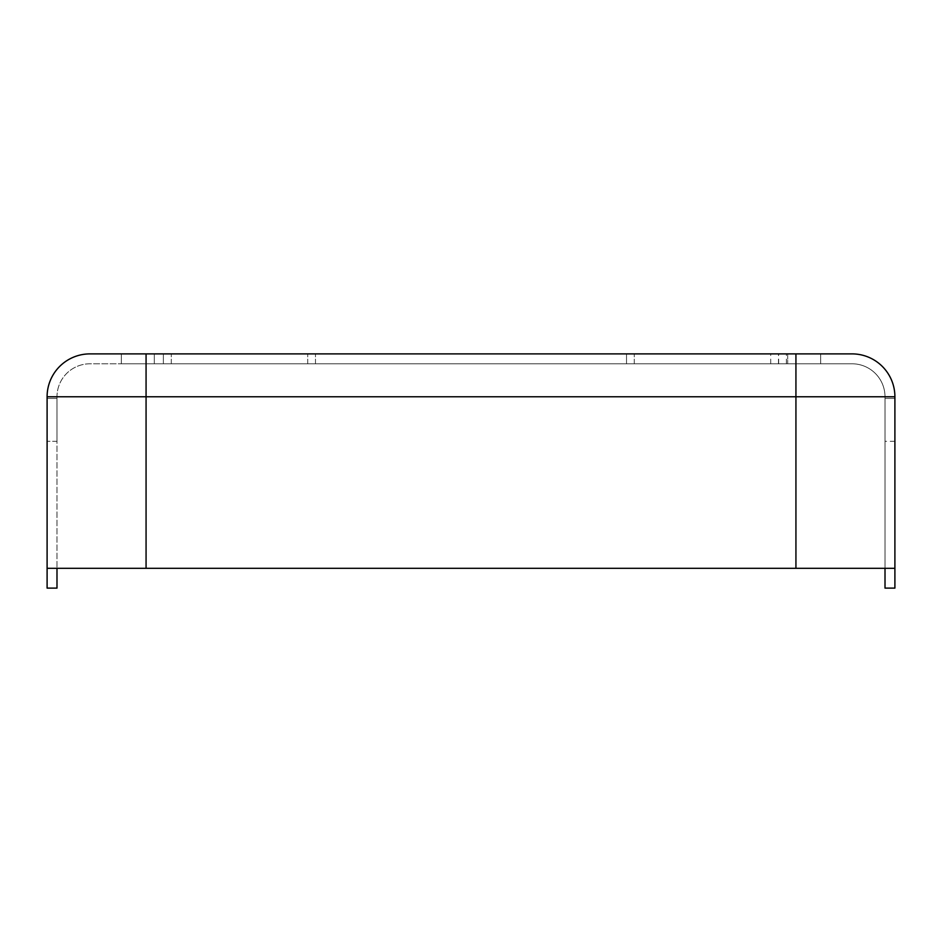 <?xml version="1.0" encoding="UTF-8"?>
<svg xmlns="http://www.w3.org/2000/svg" width="942" height="942" viewBox="0 0 942 942"><rect width="100%" height="100%" fill="white"/><g stroke="black" fill="none" stroke-linecap="round" stroke-linejoin="round"><path stroke-width="0.71" stroke-dasharray="4.71 3.53" d="M47.1 588.114L47.1 568.32L146.069 568.32L47.1 568.32L47.1 396.77L146.069 396.77L56.991 396.77L56.991 568.32L56.991 396.77L146.069 396.77L146.069 568.32L56.991 568.32L56.991 588.114L47.1 588.114M56.991 398.431L47.1 398.431L47.1 441.315L47.1 398.431L47.1 441.315L47.1 398.431L47.1 441.315L56.991 441.315L56.991 398.431L47.1 398.431L56.991 398.431L56.991 441.315L56.991 398.431L56.991 441.315L56.991 398.431L56.991 441.315L47.1 441.315L56.991 441.315M778.634 363.789L778.634 353.886L634.284 353.886L820.67 353.886L820.67 363.789L820.67 353.886L820.67 363.789L163.366 363.789L820.67 363.789L820.67 353.886L121.33 353.886L171.291 353.886L163.366 353.886L163.366 363.789L121.33 363.789L121.33 353.886L121.33 363.789L154.311 363.789L121.33 363.789L121.33 353.886L146.069 353.886L146.069 396.77L795.931 396.77L795.931 568.32L146.069 568.32L795.931 568.32L146.069 568.32L146.069 396.77L146.069 568.32M626.512 353.886L171.291 353.886L634.284 353.886L626.512 353.886L626.512 363.789L626.512 353.886M89.985 363.789A32.994 32.994 0 0 0 56.991 396.77A32.994 32.994 0 0 1 89.985 363.789L146.069 363.789L89.985 363.789A32.994 32.994 0 0 0 56.991 396.77M820.67 353.886L146.069 353.886M894.9 398.431L894.9 441.315L894.9 398.431L885.009 398.431L885.009 441.315L885.009 398.431L885.009 441.315L885.009 398.431L885.009 441.315L885.009 398.431L894.9 398.431L894.9 441.315L894.9 398.431L894.9 441.315L894.9 398.431L885.009 398.431M795.931 353.886L795.931 396.77L885.009 396.77L885.009 588.114L894.9 588.114L894.9 396.77L795.931 396.77L885.009 396.77A32.994 32.994 0 0 0 852.015 363.789A32.994 32.994 0 0 1 885.009 396.77A32.994 32.994 0 0 0 852.015 363.789A32.994 32.994 0 0 1 885.009 396.77L885.009 568.32L795.931 568.32L894.9 568.32L795.931 568.32L795.931 396.77L146.069 396.77L146.069 363.789L852.015 363.789L146.069 363.789L146.069 396.77L795.931 396.77L795.931 568.32M894.9 568.32L885.009 568.32M154.311 353.886L154.311 363.789L787.689 363.789L154.311 363.789L154.311 353.886L787.689 353.886L787.689 363.789L787.689 353.886M121.33 353.886L121.33 363.789L163.366 363.789L163.366 353.886M315.488 363.789L315.488 353.886L315.488 363.789M171.291 363.789L171.291 353.886L171.291 363.789M307.716 363.789L307.716 353.886L307.716 363.789M778.457 363.789L778.457 353.886M634.284 363.789L634.284 353.886L634.284 363.789M770.709 363.789L770.709 353.886M786.382 363.789L786.382 353.886M795.931 363.789L795.931 396.77L795.931 363.789M894.9 441.315L885.009 441.315"/><path stroke-width="1.41" d="M163.366 353.886L89.985 353.886A42.885 42.885 0 0 0 47.1 396.77L47.1 568.32L56.991 568.32L56.991 588.114L47.1 588.114L47.1 568.32L894.9 568.32L894.9 396.77A42.885 42.885 0 0 0 852.015 353.886L778.634 353.886M47.1 398.431L47.1 441.315M89.985 353.886A42.885 42.885 0 0 0 47.1 396.77A42.885 42.885 0 0 1 89.985 353.886L852.015 353.886A42.885 42.885 0 0 1 894.9 396.77L795.931 396.77L795.931 568.32M121.33 353.886L154.311 353.886M894.9 568.32L894.9 588.114L885.009 588.114L885.009 568.32M787.689 353.886L820.67 353.886M47.1 396.77L795.931 396.77L795.931 353.886M146.069 353.886L146.069 568.32M852.015 353.886A42.885 42.885 0 0 1 894.9 396.77"/></g></svg>
